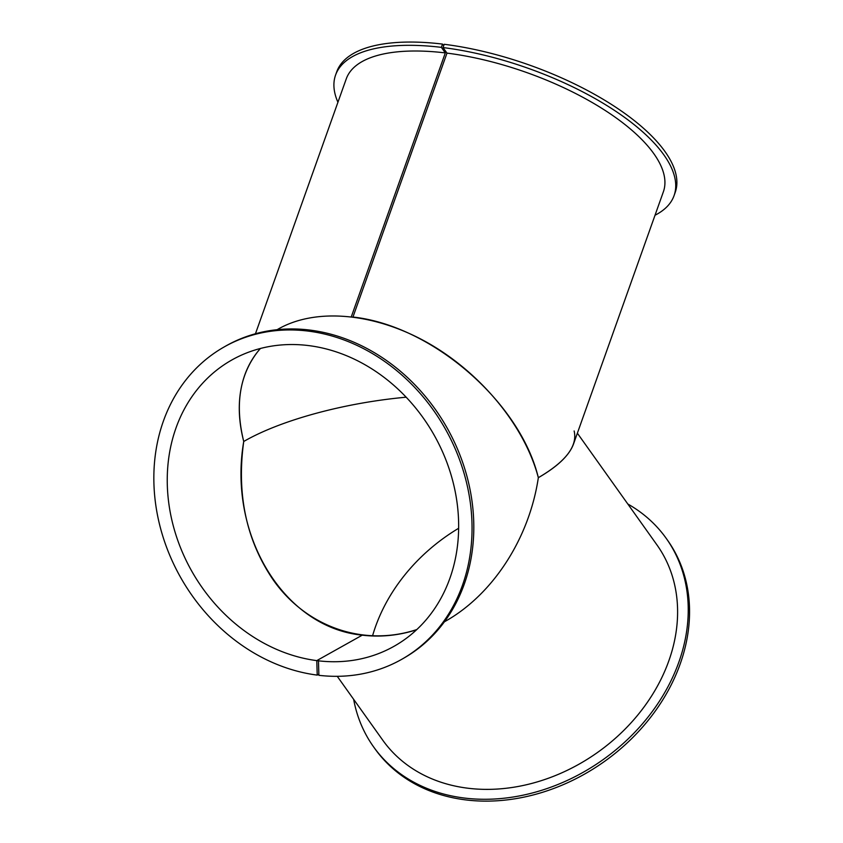 <?xml version="1.0" encoding="UTF-8"?>
<svg xmlns="http://www.w3.org/2000/svg" width="843" height="843" viewBox="0 0 843 843"><rect width="100%" height="100%" fill="white"/><g stroke="black" fill="none" stroke-linecap="round" stroke-linejoin="round"><path stroke-width="1.26" d="M318.854 674.168L317.221 675.106L316.789 660.617L362.269 635.158C284.123 627.561 227.621 535.242 243.732 441.479C234.428 403.544 239.949 372.553 260.297 348.507M317.621 660.722A164.533 138.979 -119.8 0 0 394.703 645.917A164.533 138.979 -119.8 0 0 433.555 434.071A164.533 138.979 -119.8 0 0 231.193 360.351A164.533 138.979 -119.8 0 0 174.364 529.762A164.533 138.979 -119.8 0 0 317.621 660.722L318.464 660.828L318.886 675.317A179.654 151.761 -119.8 0 0 402.216 659.047A179.654 151.761 -119.8 0 0 444.64 427.728A179.654 151.761 -119.8 0 0 223.68 347.221A179.654 151.761 -119.8 0 0 161.487 531.764A179.654 151.761 -119.8 0 0 317.221 675.106M444.398 621.818L445.526 621.175C493.071 594.304 529.278 538.34 538.34 477.686C524.936 426.642 481.722 373.734 428.602 343.312C375.451 312.995 316.251 307.379 278.253 329.044L277.136 329.687M416.537 629.805C398.454 635.548 380.362 637.329 362.269 635.158M402.216 659.047L403.976 658.035A179.654 151.761 -119.8 0 0 446.4 426.716A179.654 151.761 -119.8 0 0 225.429 346.22L223.68 347.221M577.371 433.197L656.95 544.915A168.315 134.564 144.5 0 1 597.94 752.167A168.315 134.564 144.5 0 1 382.785 740.228L337.253 676.318M627.803 503.998A179.654 143.637 144.5 0 1 666.191 538.329A179.654 143.637 144.5 0 1 603.209 759.554A179.654 143.637 144.5 0 1 373.544 746.814A179.654 143.637 144.5 0 1 353.639 699.311M574.146 430.963C577.687 446.073 565.758 461.648 538.34 477.686C557.581 466.569 569.288 455.389 573.472 444.135L663.357 191.846A168.315 66.502 19.6 0 0 446.99 53.12L353.006 316.894M260.455 348.465C253.553 356.21 248.306 365.135 244.691 375.219C237.81 394.998 237.484 417.085 243.732 441.479C280.529 420.204 344.229 402.838 406.157 397.201C344.229 402.838 280.529 420.204 243.732 441.479C236.493 494.293 246.314 540.416 273.185 579.858C306.388 627.203 363.807 647.076 416.811 629.552M372.574 635.791A164.533 131.54 144.5 0 1 458.634 528.287M666.191 538.329L667.508 540.184A179.654 143.637 144.5 0 1 604.526 761.408A179.654 143.637 144.5 0 1 374.861 748.658L373.544 746.814M443.039 47.566A179.654 70.991 19.6 0 1 674.052 195.66L675.211 192.383A179.654 70.991 19.6 0 0 444.198 44.289L443.039 47.566L446.99 53.12M351.331 316.683L445.315 52.909L441.363 47.356L442.522 44.089L443.692 45.722M337.927 102.256A179.654 70.991 19.6 0 1 335.577 75.059L336.747 71.781A179.654 70.991 19.6 0 1 442.522 44.089M674.052 195.66A179.654 70.991 19.6 0 1 655.022 215.239M335.577 75.059A179.654 70.991 19.6 0 1 441.363 47.356M352.954 317.031C431.995 325.63 520.163 402.037 538.34 477.686M255.45 333.754L346.262 78.863A168.315 66.502 19.6 0 1 445.315 52.909"/></g></svg>
